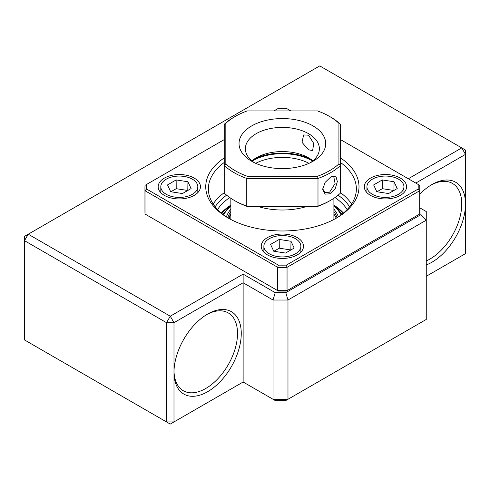 <?xml version="1.0" encoding="UTF-8"?>
<svg xmlns="http://www.w3.org/2000/svg" width="490" height="490" viewBox="0 0 490 490"><rect width="100%" height="100%" fill="white"/><g stroke="black" fill="none" stroke-linecap="round" stroke-linejoin="round"><path stroke-width="0.73" d="M207.625 314.047L207.625 314.047A47.567 27.465 -60 0 1 241.264 333.463A47.567 27.465 -60 0 1 207.625 391.724A47.567 27.465 -60 0 1 173.993 372.302A47.567 27.465 -60 0 1 207.625 314.047L207.625 314.047M174.005 371.2A44.927 25.939 120 0 0 183.297 390.714A44.927 25.939 120 0 0 205.757 388.49A44.927 25.939 120 0 0 235.108 348.898A44.927 25.939 120 0 0 228.224 312.902A44.927 25.939 120 0 0 206.682 314.611M419.789 194.144A47.567 27.465 -60 0 1 431.862 184.583L431.862 184.583A47.567 27.465 -60 0 1 465.5 204.005A47.567 27.465 -60 0 1 431.862 262.26A47.567 27.465 -60 0 1 426.257 264.955M426.257 260.931A44.927 25.939 120 0 0 429.993 259.026A44.927 25.939 120 0 0 459.344 219.434A44.927 25.939 120 0 0 452.46 183.438A44.927 25.939 120 0 0 430.918 185.147M420.971 214.608L426.257 220.188L287.979 300.021L273.028 300.021L275.221 292.653L285.793 292.653L420.971 214.608L420.971 208.501L419.789 207.821M285.793 292.653L287.979 300.021L287.979 399.276L426.257 319.443L285.793 400.538L275.221 400.538L243.132 382.016L243.132 282.761L173.993 322.677L173.993 421.933L243.132 382.016L273.028 399.276L273.028 300.021L243.132 282.761L243.132 274.131L275.221 292.653M243.132 382.016L170.257 424.089L24.5 339.938L166.514 421.933L166.514 322.677L173.993 322.677L170.257 316.203L243.132 274.131M408.317 178.758L461.764 147.9L319.743 65.911L28.236 234.208L170.257 316.203L166.514 322.677L24.5 240.682L24.5 236.37L28.236 234.208L24.5 240.682L24.5 339.938M420.971 208.501L426.257 211.558L426.257 319.443M465.5 253.63L426.257 276.286L465.5 253.63L465.5 150.062L461.764 147.9L465.5 154.375L415.796 183.07M275.221 400.538L273.028 399.276L287.979 399.276L285.793 400.538M173.993 421.933L166.514 421.933L170.257 424.089L173.993 421.933M230.839 211.533A55.499 32.04 0 0 0 227.764 217.725M230.839 214.118A55.499 32.04 0 0 0 228.548 218.209M336.985 217.725A55.499 32.04 0 0 0 333.904 211.533M336.201 218.209A55.499 32.04 0 0 0 333.904 214.118M340.513 157.915A76.636 44.247 180 0 1 336.563 218.025A76.636 44.247 180 0 1 228.181 218.025L228.181 218.025A76.636 44.247 180 0 1 224.236 157.915M224.236 162.472A73.996 42.722 0 0 0 208.379 188.901A73.996 42.722 0 0 0 229.13 218.565M213.156 204.005A73.996 42.722 180 0 1 224.236 192.68M400.385 178.109A21.144 12.207 0 0 0 377.349 175.463A21.144 12.207 0 0 0 364.297 186.739A21.144 12.207 0 0 0 370.489 195.369A21.144 12.207 0 0 0 393.525 198.015A21.144 12.207 0 0 0 406.577 186.739A21.144 12.207 0 0 0 400.385 178.109M297.32 237.613A21.144 12.207 0 0 0 274.284 234.967A21.144 12.207 0 0 0 261.231 246.243A21.144 12.207 0 0 0 267.424 254.874A21.144 12.207 0 0 0 290.466 257.519A21.144 12.207 0 0 0 303.512 246.243A21.144 12.207 0 0 0 297.32 237.613M194.261 178.109A21.144 12.207 0 0 0 171.218 175.463A21.144 12.207 0 0 0 158.166 186.739A21.144 12.207 0 0 0 164.358 195.369A21.144 12.207 0 0 0 187.4 198.015A21.144 12.207 0 0 0 200.453 186.739A21.144 12.207 0 0 0 194.261 178.109M278.375 265.127A135.834 78.424 0 0 0 286.374 265.127L287.048 267.326L287.048 290.631L286.374 291.023L419.71 214.038A137.421 79.337 0 0 0 419.789 211.337L419.789 188.038A137.421 79.337 180 0 1 419.71 190.739L287.048 267.326A137.421 79.337 180 0 1 277.695 267.326L145.034 190.739A137.421 79.337 180 0 1 144.954 188.038A137.421 79.337 180 0 1 145.034 185.336L146.602 184.43A135.834 78.424 0 0 0 146.602 189.048L278.375 265.127L277.695 267.326L277.695 290.631A137.421 79.337 0 0 0 287.048 290.631L419.71 214.038L419.71 190.739L418.148 189.048A135.834 78.424 0 0 0 418.148 184.43L340.513 139.607M286.374 291.023A135.834 78.424 180 0 1 278.375 291.023L145.034 214.038L145.034 190.739L146.602 189.048M290.846 110.936L286.374 108.351A135.834 78.424 0 0 0 278.375 108.351L273.898 110.936M419.789 188.038A137.421 79.337 180 0 0 419.71 185.336L418.148 184.43M286.374 265.127L418.148 189.048M335.613 218.565A73.996 42.722 0 0 0 356.365 188.901A73.996 42.722 0 0 0 340.513 162.472M340.513 192.68A73.996 42.722 180 0 1 351.587 204.005M224.236 139.607L146.602 184.43M144.954 188.038L144.954 211.337A137.421 79.337 0 0 0 145.034 214.038L146.602 214.945M306.863 206.443A51.53 29.749 180 0 1 257.881 206.443M252.473 160.849A42.281 24.414 180 0 1 312.632 161.057M309.012 163.323A39.641 22.883 0 0 0 255.731 163.323M230.839 198.272L230.839 219.11A51.53 29.749 0 0 0 230.845 219.496M333.898 219.496A51.53 29.749 0 0 0 333.904 219.11L333.904 198.272M330.579 193.746L325.115 194.144L322.69 189.354L325.121 182.409L330.585 177.153L331.822 176.529L336.054 176.823L337.334 181.6L335.295 188.534L330.579 193.746M322.708 188.76L324.827 192.496L329.592 192.209L335.099 183.603L333.812 176.933L331.234 176.798M317.538 176.235A66.597 38.447 0 0 0 338.927 163.887L338.927 123.284A66.597 38.447 0 0 0 329.464 116.4A66.597 38.447 0 0 0 317.538 110.936L247.205 110.936A66.597 38.447 0 0 0 235.286 116.4A66.597 38.447 0 0 0 235.28 116.4A66.597 38.447 0 0 0 225.823 123.284L225.823 163.887A66.597 38.447 0 0 0 247.205 176.235L317.538 176.235L317.992 178.446L246.758 178.446L246.758 206.063L317.992 206.063A68.183 39.365 0 0 0 330.585 200.337L330.585 200.337A68.183 39.365 0 0 0 340.513 193.06L340.513 165.442A68.183 39.365 180 0 1 317.992 178.446L317.992 206.063L317.538 206.443L247.205 206.443L246.758 206.063A68.183 39.365 0 0 1 234.159 200.337A68.183 39.365 0 0 1 224.236 193.06L224.236 124.319A68.183 39.365 180 0 1 234.159 117.049A68.183 39.365 180 0 1 234.165 117.049L235.286 116.4L234.159 117.049M224.236 124.319L225.823 123.284M308.535 149.842L301.999 142.321L303.653 134.952L308.535 135.173L313.735 143.466L312.638 150.516L308.535 149.842M251.866 160.849A36.995 21.358 180 0 1 256.209 157.829A36.995 21.358 180 0 1 308.535 157.829L308.535 157.829A36.995 21.358 180 0 1 312.883 160.849M310.599 162.576A36.995 21.358 -0 0 0 319.37 148.764A36.995 21.358 -0 0 0 308.535 133.66A36.995 21.358 -0 0 0 268.214 129.029A36.995 21.358 -0 0 0 245.374 148.764A36.995 21.358 -0 0 0 254.145 162.576M251.725 161.277L251.725 161.277A43.341 25.021 180 0 1 251.725 125.893A43.341 25.021 180 0 1 313.018 125.893A43.341 25.021 180 0 1 313.018 161.277A43.341 25.021 180 0 1 251.725 161.277M329.464 200.98L330.585 200.337L329.464 200.98A66.597 38.447 180 0 1 317.538 206.443M310.599 159.121A43.341 25.021 0 0 0 254.145 159.121M247.205 206.443A66.597 38.447 180 0 1 235.28 200.98L234.159 200.337M247.205 176.235L246.758 178.446A68.183 39.365 180 0 1 224.236 165.442L225.823 163.887M329.464 116.4L330.585 117.049A68.183 39.365 180 0 1 340.513 124.319L340.513 165.442L338.927 163.887M338.927 123.284L340.513 124.319M291.642 206.443A49.943 28.837 180 0 1 273.102 206.443M277.714 206.443A51.53 29.749 0 0 0 287.036 206.443M372.357 194.291A18.498 10.682 0 0 0 392.515 196.606A18.498 10.682 0 0 0 403.938 186.739A18.498 10.682 0 0 0 398.517 179.187A18.498 10.682 0 0 0 378.36 176.872A18.498 10.682 0 0 0 366.937 186.739A18.498 10.682 0 0 0 372.357 194.291M382.335 188.687L382.28 179.934L373.649 184.92L376.804 191.725L388.595 193.55L397.225 188.564L394.07 181.759L393.917 190.475L382.335 188.687L377.012 191.755M394.07 181.759L382.28 179.934M269.292 253.796A18.498 10.682 0 0 0 289.449 256.111A18.498 10.682 0 0 0 300.872 246.243A18.498 10.682 0 0 0 295.452 238.691A18.498 10.682 0 0 0 275.294 236.376A18.498 10.682 0 0 0 263.877 246.243A18.498 10.682 0 0 0 269.292 253.796M279.269 248.185L279.214 239.439L270.584 244.418L273.745 251.229L285.529 253.048L294.165 248.069L291.005 241.264L290.852 249.98L279.269 248.185L273.947 251.26M291.005 241.264L279.214 239.439M166.226 194.291A18.498 10.682 0 0 0 186.39 196.606A18.498 10.682 0 0 0 197.807 186.739A18.498 10.682 0 0 0 192.392 179.187A18.498 10.682 0 0 0 172.229 176.872A18.498 10.682 0 0 0 160.812 186.739A18.498 10.682 0 0 0 166.226 194.291M176.204 188.687L176.149 179.934L167.519 184.92L170.679 191.725L182.47 193.55L191.1 188.564L187.94 181.759L187.786 190.475L176.204 188.687L170.881 191.755M187.94 181.759L176.149 179.934M230.839 205.114A69.108 39.898 0 0 0 221.302 213.021M343.355 213.095A69.537 40.149 0 0 0 333.904 205.439M347.159 209.536A69.108 39.898 0 0 0 334.97 197.543M343.441 213.021A69.108 39.898 0 0 0 333.904 205.114M226.643 195.173A71.748 41.423 0 0 0 215.165 206.768M229.773 197.543A69.108 39.898 0 0 0 217.585 209.536M349.584 206.768A71.748 41.423 0 0 0 338.106 195.173M341.071 214.914A61.256 35.366 0 0 0 333.904 205.91M338.363 216.831A57.14 32.989 0 0 0 333.904 209.169M230.839 205.91A61.256 35.366 0 0 0 223.679 214.914M230.839 209.169A57.14 32.989 0 0 0 226.386 216.831M229.559 218.803A12.587 7.809 -64 0 1 230.22 215.055M221.443 213.138L230.839 205.457M343.306 213.138L333.904 205.457M341.91 214.265L333.904 205.898M230.839 205.898L222.84 214.265M337.083 208.869A12.587 12.587 0 0 0 334.713 205.984M230.031 205.984A12.587 12.587 0 0 0 227.66 208.869M331.822 176.541L331.491 176.676M403.938 186.739L403.938 192.65M366.937 186.739L366.937 192.65M300.872 246.243L300.872 252.154M263.877 246.243L263.877 252.154M197.807 186.739L197.807 192.65M160.812 186.739L160.812 192.65"/></g></svg>
